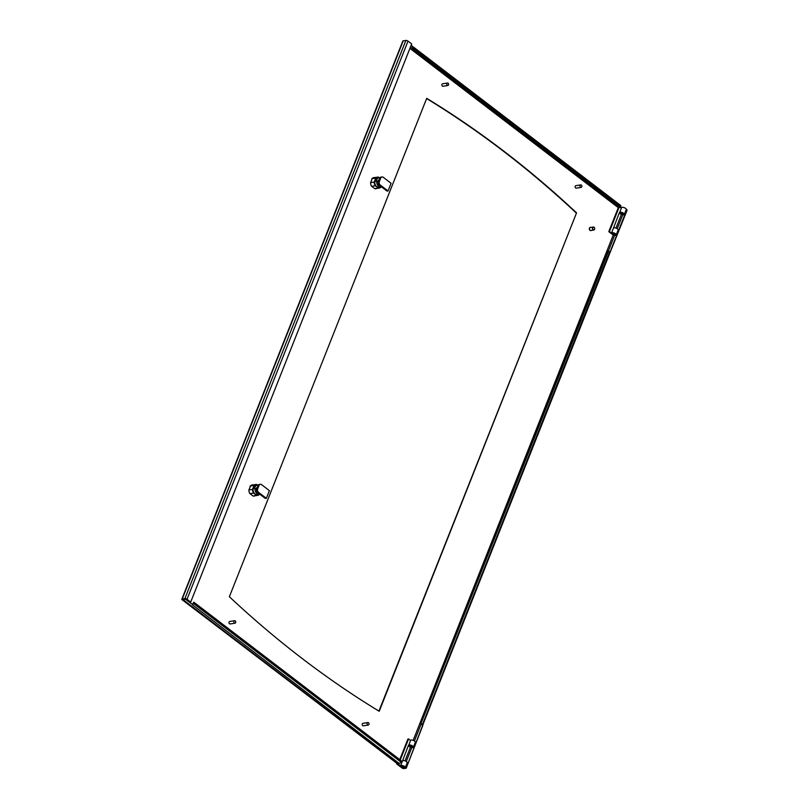 <?xml version="1.0" encoding="UTF-8"?>
<svg xmlns="http://www.w3.org/2000/svg" width="809" height="809" viewBox="0 0 809 809"><rect width="100%" height="100%" fill="white"/><g stroke="black" fill="none" stroke-linecap="round" stroke-linejoin="round"><path stroke-width="1.21" d="M377.692 181.843A2.508 1.881 -98.8 0 1 377.854 181.145A2.508 1.881 -98.8 0 1 379.057 179.952A2.508 1.881 81.2 0 0 379.027 179.962M381.615 186.95A4.844 3.64 -98.8 0 1 381.13 187.081A4.844 3.64 -98.8 0 1 378.814 186.444A4.844 3.64 -98.8 0 1 376.761 181.155L375.942 181.287L377.479 178.223L380.048 177.707M376.761 181.155L378.218 182.237M381.13 187.081L379.158 187.385A4.844 3.64 -98.8 0 1 376.842 186.748A4.844 3.64 -98.8 0 1 374.779 181.6A4.844 3.64 -98.8 0 1 377.682 177.798L378.824 177.626M381.11 187.081L381.11 187.091A5.521 4.146 -98.8 0 1 379.259 188.052A5.521 4.146 -98.8 0 1 378.359 188.062L375.214 185.746A5.521 4.146 -98.8 0 1 374.233 182.035L375.73 178.091A5.521 4.146 -98.8 0 1 377.581 177.131A5.521 4.146 -98.8 0 1 378.47 177.12L379.118 177.596M374.82 188.699A5.521 4.146 81.2 0 0 375.325 188.659L379.259 188.052M374.719 188.618L378.359 188.062M371.675 186.292L375.214 185.746M370.633 182.591L374.233 182.035M371.796 178.698L375.73 178.091M377.581 177.131L373.637 177.737A5.521 4.146 81.2 0 0 372.929 177.929M382.03 176.949L381.039 177.1A2.508 1.881 81.2 0 0 379.724 178.283L378.369 181.691A2.508 1.881 81.2 0 0 379.229 185.13L387.066 191.116L388.047 190.964L380.21 184.978A2.508 1.881 -98.8 0 1 379.35 181.54L380.705 178.132A2.508 1.881 -98.8 0 1 382.03 176.949A2.508 1.881 -98.8 0 1 383.254 177.302L391.091 183.289L388.047 190.964M255.998 489.192A2.508 1.881 -98.8 0 1 256.16 488.494A2.508 1.881 -98.8 0 1 257.373 487.311A2.508 1.881 81.2 0 0 257.333 487.311M259.932 494.309A4.844 3.64 -98.8 0 1 259.436 494.43A4.844 3.64 -98.8 0 1 257.131 493.793A4.844 3.64 -98.8 0 1 255.068 488.505L254.248 488.636L255.796 485.572L258.364 485.056M255.068 488.505L256.534 489.587M253.126 496.048A5.521 4.146 81.2 0 0 253.632 496.008L257.575 495.401A5.521 4.146 -98.8 0 0 259.416 494.441L257.474 494.734A4.844 3.64 -98.8 0 1 255.159 494.097A4.844 3.64 -98.8 0 1 253.086 488.949A4.844 3.64 -98.8 0 1 255.988 485.147L257.141 484.975M257.575 495.401A5.521 4.146 -98.8 0 1 256.675 495.411L253.53 493.096A5.521 4.146 -98.8 0 1 252.55 489.384L254.046 485.44A5.521 4.146 -98.8 0 1 255.887 484.48A5.521 4.146 -98.8 0 1 256.787 484.47L257.424 484.945M253.035 495.968L256.675 495.411M249.981 493.642L253.53 493.096M248.939 489.941L252.55 489.384M250.102 486.047L254.046 485.44M255.887 484.48L251.953 485.087A5.521 4.146 81.2 0 0 251.245 485.279M260.336 484.298L259.355 484.449A2.508 1.881 81.2 0 0 258.031 485.633L256.686 489.041A2.508 1.881 81.2 0 0 257.545 492.479L265.372 498.465L266.353 498.314L258.526 492.327A2.508 1.881 -98.8 0 1 257.666 488.889L259.022 485.481A2.508 1.881 -98.8 0 1 260.336 484.298A2.508 1.881 -98.8 0 1 261.57 484.652L269.397 490.638L266.353 498.314M367.883 722.568L362.958 723.337A1.254 0.94 81.2 0 0 363.342 725.815L368.267 725.056A1.254 0.94 -98.8 0 1 367.883 722.568A1.254 0.94 -98.8 0 1 368.267 725.056M580.761 184.897L575.846 185.665A1.254 0.94 81.2 0 0 576.22 188.143L581.145 187.385A1.254 0.94 -98.8 0 1 580.761 184.897A1.254 0.94 -98.8 0 1 581.145 187.385M234.62 620.705L229.705 621.474A1.254 0.94 81.2 0 0 230.08 623.951L235.004 623.193A1.254 0.94 -98.8 0 1 234.62 620.705A1.254 0.94 -98.8 0 1 235.004 623.193M447.508 83.044L442.584 83.802A1.254 0.94 81.2 0 0 442.958 86.28L447.883 85.521A1.254 0.94 -98.8 0 1 447.508 83.044A1.254 0.94 -98.8 0 1 447.883 85.521M609.45 231.566L612.838 234.155A1.527 0.627 -158.4 0 0 614.294 234.782A1.527 0.627 -158.4 0 0 615.265 234.57A1.527 0.627 -158.4 0 0 614.132 233.447A1.527 0.627 -158.4 0 0 612.443 233.397L611.523 232.992A2.538 1.031 21.6 0 1 614.314 233.083A2.538 1.031 21.6 0 1 616.195 234.934A2.538 1.031 21.6 0 1 614.597 235.288A2.538 1.031 21.6 0 1 612.18 234.256L608.793 231.667L609.45 231.566L619.087 207.225M608.793 231.667L618.612 206.861M611.523 232.992L613.465 228.087A2.538 1.031 -158.4 0 1 616.256 228.178A2.538 1.031 -158.4 0 1 618.137 230.029L616.195 234.934M613.414 228.209L619.431 212.524L620.948 213.687A1.527 0.627 -158.4 0 0 622.404 214.304A1.527 0.627 -158.4 0 0 623.375 214.092A1.527 0.627 -158.4 0 0 622.232 212.969A1.527 0.627 -158.4 0 0 620.543 212.919L619.623 212.524L621.565 207.62A2.538 1.031 -158.4 0 1 624.366 207.701A2.538 1.031 -158.4 0 1 626.247 209.561L624.305 214.466A2.538 1.031 21.6 0 1 622.697 214.81A2.538 1.031 21.6 0 1 620.291 213.788L619.249 212.989M621.524 207.731L620.493 206.952M619.623 212.524A2.538 1.031 21.6 0 1 622.424 212.605A2.538 1.031 21.6 0 1 624.305 214.466M594.605 229.19A1.335 1.001 81.2 0 0 593.634 227.177A1.335 1.001 81.2 0 0 592.855 229.139A1.335 1.001 81.2 0 0 594.605 229.19M594.605 229.301A1.507 1.133 -98.8 0 1 592.461 228.694A1.507 1.133 -98.8 0 1 594.484 227.713A1.507 1.133 -98.8 0 1 594.605 229.301M593.816 230.009L590.813 230.474A1.507 1.133 -98.8 0 1 590.348 227.491L593.351 227.036M590.246 227.39A1.628 1.224 81.2 0 0 590.742 230.605M591.278 230.403A1.628 1.224 -98.8 0 1 589.367 229.169A1.628 1.224 -98.8 0 1 590.813 227.42M398.513 764.333L401.901 766.922A1.527 0.627 -158.4 0 0 403.357 767.539A1.527 0.627 -158.4 0 0 404.328 767.336A1.527 0.627 -158.4 0 0 403.195 766.214A1.527 0.627 -158.4 0 0 401.507 766.163L400.586 765.759A2.538 1.031 21.6 0 1 403.378 765.85A2.538 1.031 21.6 0 1 405.258 767.701A2.538 1.031 21.6 0 1 403.661 768.054A2.538 1.031 21.6 0 1 401.244 767.023L397.856 764.434L398.847 763.504M400.243 759.964L408.565 738.951L407.908 739.052L399.767 759.611M397.856 764.434L398.19 763.605M400.586 765.759L402.528 760.854A2.538 1.031 -158.4 0 1 405.319 760.945A2.538 1.031 -158.4 0 1 407.2 762.796L405.258 767.701M402.478 760.976L408.494 745.291L410.011 746.454A1.527 0.627 -158.4 0 0 411.468 747.071A1.527 0.627 -158.4 0 0 412.428 746.859A1.527 0.627 -158.4 0 0 411.296 745.736A1.527 0.627 -158.4 0 0 409.607 745.686L408.687 745.291L410.628 740.377A2.538 1.031 -158.4 0 1 413.429 740.468A2.538 1.031 -158.4 0 1 415.31 742.328L413.369 747.233A2.538 1.031 21.6 0 1 411.761 747.577A2.538 1.031 21.6 0 1 409.354 746.555L408.312 745.756M410.588 740.498L408.565 738.951M408.687 745.291A2.538 1.031 21.6 0 1 411.488 745.372A2.538 1.031 21.6 0 1 413.369 747.233M181.823 599.247A1.608 0.657 21.6 0 1 182.227 599.004L184.887 598.589A1.608 0.657 21.6 0 1 187.021 599.267L190.702 602.078L411.68 43.929L408.009 41.117A1.608 0.657 -158.4 0 0 405.865 40.45L403.206 40.865A1.608 0.657 -158.4 0 0 402.801 41.097L181.823 599.247A1.608 0.657 21.6 0 0 181.833 599.52L397.229 763.595A1.608 0.839 -52.6 0 0 397.664 763.686L399.171 763.453A1.608 0.839 -52.6 0 0 400.758 761.926L401.234 760.723L193.867 602.22L193.391 603.413A1.608 0.839 127.4 0 1 192.582 604.535L185.039 598.943M378.915 711.111L576.554 212.858A1107.703 830.904 81.2 0 0 426.707 98.324L229.372 596.749A1107.703 830.904 81.2 0 0 379.219 711.293L576.554 212.858M576.16 212.919A1107.703 830.904 81.2 0 0 426.616 98.567M252.125 484.955A5.653 4.237 81.2 0 1 252.762 484.955L253.156 484.894A5.653 4.237 81.2 0 0 252.317 484.915A5.653 4.237 81.2 0 0 250.608 485.724L248.909 490.042A5.653 4.237 81.2 0 0 249.759 493.47L253.207 496.099A5.653 4.237 81.2 0 0 254.046 496.079A5.653 4.237 81.2 0 0 254.936 495.806M253.844 496.109A5.653 4.237 81.2 0 0 254.542 495.866M374.85 177.555L374.84 177.545A5.653 4.237 81.2 0 0 374.011 177.565A5.653 4.237 81.2 0 0 372.302 178.374L370.593 182.692A5.653 4.237 81.2 0 0 371.452 186.121L374.891 188.75A5.653 4.237 81.2 0 0 375.73 188.73A5.653 4.237 81.2 0 0 376.63 188.457M374.84 177.545L374.446 177.606A5.653 4.237 81.2 0 0 373.809 177.606M375.538 188.76A5.653 4.237 81.2 0 0 376.236 188.517M626.126 209.855L627.177 210.077L610.057 252.539A1.608 0.657 -158.4 0 0 609.602 251.832L608.085 251.033L420.872 723.873L422.672 725.248L406.199 768.216L404.035 768.55A1.608 0.657 21.6 0 1 401.891 767.883L396.612 763.848L397.118 763.504A1.608 0.839 -52.6 0 0 397.229 763.595M396.612 763.848L396.835 763.291M193.867 602.22L192.997 603.474A1.001 0.526 127.4 0 1 192.481 604.192M185.564 598.903L192.582 604.535M399.171 763.453L192.461 604.839M184.968 599.115L182.804 599.449A1.608 0.839 127.4 0 1 182.561 599.449M182.632 599.317L186.626 599.327L190.702 602.078M617.924 206.335A1.001 0.526 -52.6 0 0 617.449 207.003L409.92 48.378M608.479 250.972L420.872 723.873M421.267 723.812L422.389 724.672A1.608 0.657 21.6 0 1 422.844 725.38L406.199 768.216M422.672 725.248L610.047 252.58A1.608 0.657 -158.4 0 0 610.057 252.539M626.773 209.764L609.966 252.206M405.784 767.903L402.285 767.822L397.007 763.787M620.665 206.507A1.608 0.839 -52.6 0 0 620.594 205.395L413.338 46.973A1.608 0.839 127.4 0 1 413.298 48.004L412.823 49.197L620.19 207.701L620.665 206.507L413.298 48.004M620.19 207.701L412.823 49.197M411.053 45.537L413.247 47.205L412.59 47.306A1.001 0.526 127.4 0 1 412.903 48.065L412.428 49.258M411.255 45.021L413.247 47.205M379.229 185.13L380.21 184.978M378.369 181.691L379.35 181.54M379.724 178.283L380.705 178.132M257.545 492.479L258.526 492.327M256.686 489.041L257.666 488.889M258.031 485.633L259.022 485.481M612.838 234.155L613.212 233.204M620.948 213.687L621.322 212.737M401.901 766.922L402.275 765.971M410.011 746.454L410.385 745.494M400.758 761.926L193.391 603.413M397.664 763.686L182.804 599.449M405.865 40.45L184.887 598.589M182.227 599.004L403.206 40.865M187.021 599.267L408.009 41.117M412.641 48.732L410.446 47.064M609.602 251.832L422.389 724.672M406.3 761.461L411.801 747.587M414.41 740.993L421.115 724.055M608.419 250.982L614.628 235.288M617.237 228.694L622.738 214.82M621.393 214.415L615.983 228.067M613.283 234.893L413.156 740.366M410.456 747.182L405.046 760.834"/></g></svg>

